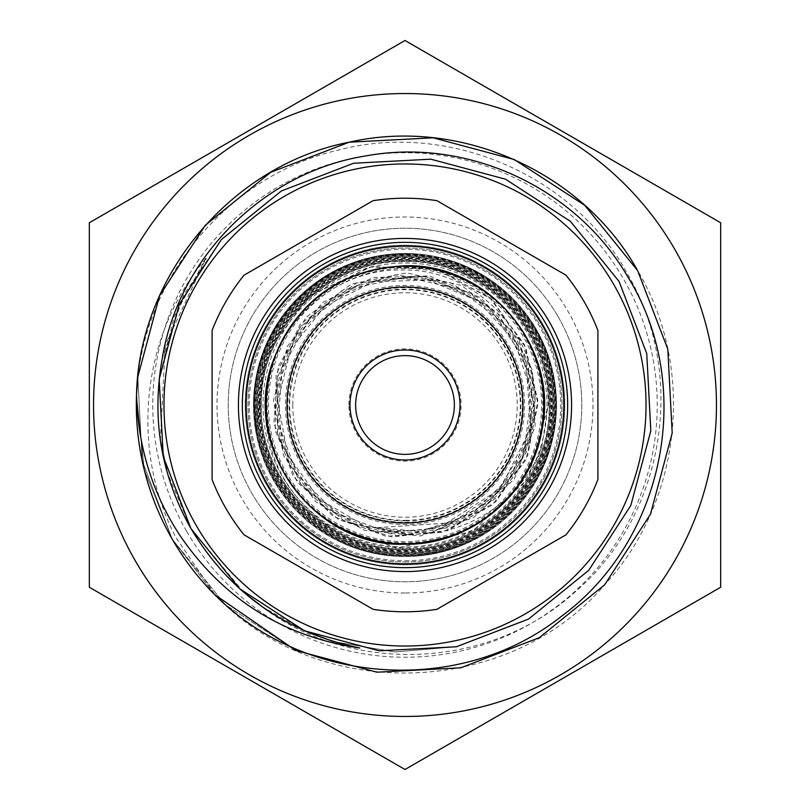 <?xml version="1.0" encoding="UTF-8"?>
<svg xmlns="http://www.w3.org/2000/svg" width="810" height="810" viewBox="0 0 810 810"><rect width="100%" height="100%" fill="white"/><g stroke="black" fill="none" stroke-linecap="round" stroke-linejoin="round"><path stroke-width="0.61" stroke-dasharray="4.05 3.04" d="M405 520.334A115.334 115.334 0 0 0 520.334 405A115.334 115.334 0 0 0 405 289.666A115.334 115.334 0 0 0 289.666 405A115.334 115.334 0 0 0 405 520.334M355.62 405A49.38 49.38 0 0 1 405 355.62A49.38 49.38 0 0 1 454.38 405A49.38 49.38 0 0 1 405 454.38A49.38 49.38 0 0 1 355.62 405M348.877 405A56.123 56.123 0 0 1 405 348.877A56.123 56.123 0 0 1 461.123 405A56.123 56.123 0 0 1 405 461.123A56.123 56.123 0 0 1 348.877 405M405 611.793A206.793 206.793 0 0 1 373.076 609.312L244.023 534.813A206.793 206.793 0 0 1 212.088 479.51L212.088 330.49A206.793 206.793 0 0 1 244.023 275.187L373.076 200.688A206.793 206.793 0 0 1 436.924 200.688L565.977 275.187A206.793 206.793 0 0 1 597.912 330.49L597.912 479.51A206.793 206.793 0 0 1 565.977 534.813L436.924 609.312A206.793 206.793 0 0 1 405 611.793M405 593.001A188.001 188.001 0 0 1 216.999 405A188.001 188.001 0 0 1 405 216.999A188.001 188.001 0 0 1 593.001 405A188.001 188.001 0 0 1 405 593.001M405 555.113A150.113 150.113 0 0 0 555.113 405A150.113 150.113 0 0 0 405 254.887A150.113 150.113 0 0 0 254.887 405A150.113 150.113 0 0 0 405 555.113M405 561.988A156.988 156.988 0 0 0 561.988 405A156.988 156.988 0 0 0 405 248.012A156.988 156.988 0 0 0 248.012 405A156.988 156.988 0 0 0 405 561.988A156.988 156.988 0 0 0 561.988 405A156.988 156.988 0 0 0 405 248.012A156.988 156.988 0 0 0 248.012 405A156.988 156.988 0 0 0 405 561.988M292.764 405A112.236 112.236 0 0 1 405 292.764A112.236 112.236 0 0 1 517.236 405A112.236 112.236 0 0 1 405 517.236A112.236 112.236 0 0 1 292.764 405M522.845 405A117.845 117.845 0 0 1 405 522.845A117.845 117.845 0 0 1 287.155 405A117.845 117.845 0 0 1 405 287.155A117.845 117.845 0 0 1 522.845 405A117.845 117.845 0 0 1 405 522.845A117.845 117.845 0 0 1 287.155 405A117.845 117.845 0 0 1 405 287.155A117.845 117.845 0 0 1 522.845 405M443.921 524.748C500.084 504.458 530.408 464.545 534.894 405C538.569 332.566 473.03 267.624 401.041 270.024C328.819 268.788 264.91 333.042 265.032 405C265.397 454.44 285.353 493.958 324.891 523.523L397.447 547.945L472.291 531.431L527.826 478.832L548.39 405C550.446 328.273 481.606 259.342 404.767 261.367C328.07 259.392 259.19 328.344 261.124 405C259.099 482.102 328.182 551.114 405.233 549.119C482.163 551.063 551.276 482.021 549.362 405C551.468 327.756 482.041 258.39 404.868 260.395C327.503 258.451 258.299 327.665 260.152 405C258.066 482.476 327.655 552.137 405.192 550.081C482.73 552.086 552.258 482.446 550.324 405C552.369 327.129 482.628 257.408 404.747 259.433C327.058 257.459 257.226 327.26 259.19 405C257.074 483.064 327.2 553.078 405.152 551.053C483.256 553.017 553.179 483.125 551.296 405C553.422 326.764 483.104 256.406 404.848 258.461C326.46 256.456 256.294 326.754 258.228 405C256.162 483.621 326.602 554.07 405.263 552.015C483.722 554.02 554.253 483.479 552.258 405C554.364 326.106 483.6 255.464 404.828 257.499C326.005 255.525 255.332 326.106 257.256 405C255.079 483.975 326.147 555.073 405.132 552.987C484.329 555.012 555.154 484.056 553.23 405C555.316 325.63 484.177 254.451 404.737 256.537C325.509 254.492 254.269 325.782 256.294 405C254.188 484.694 325.61 555.994 405.192 553.949C484.775 555.933 556.136 484.684 554.192 405C556.389 325.245 484.623 253.449 404.878 255.565C324.921 253.52 253.388 325.134 255.322 405C253.206 485.109 325.033 557.027 405.243 554.921C485.281 556.976 557.199 484.987 555.164 405C557.25 324.395 485.129 252.396 404.676 254.461C324.294 252.457 252.143 324.496 254.087 405L256.304 431.467L253.975 405C251.951 324.314 324.243 251.94 405.03 254.026C485.575 251.91 558.11 324.466 555.873 405C557.837 485.554 485.716 557.604 405.253 555.63C324.83 557.746 252.528 485.727 254.613 405C252.669 324.759 324.526 252.811 404.878 254.856C484.987 252.74 557.108 324.861 554.901 405C556.855 485.048 485.16 556.652 405.182 554.658C325.235 556.713 253.459 485.079 255.585 405C253.55 325.397 325.134 253.773 404.737 255.828C484.552 253.722 556.035 325.255 553.929 405C555.883 484.431 484.694 555.721 405.142 553.686C325.752 555.792 254.381 484.37 256.557 405C254.634 325.731 325.61 254.806 404.848 256.79C483.955 254.745 555.093 325.752 552.967 405C554.951 483.864 484.107 554.728 405.263 552.714C326.227 554.769 255.454 484.026 257.529 405C255.555 326.4 326.126 255.737 404.808 257.772C483.489 255.677 554.121 326.389 551.985 405C553.878 483.489 483.641 553.726 405.132 551.752C326.805 553.787 256.355 483.388 258.491 405C256.547 326.835 326.683 256.77 404.767 258.734C482.962 256.719 553.078 326.744 551.023 405C552.987 482.79 483.074 552.784 405.233 550.78C327.25 552.835 257.388 482.871 259.463 405C257.58 327.331 327.139 257.722 404.878 259.706C482.416 257.661 552.187 327.442 550.051 405C551.934 482.456 482.558 551.731 405.202 549.808C327.827 551.792 258.39 482.487 260.435 405C258.471 327.999 327.716 258.694 404.737 260.678C481.96 258.653 551.114 327.848 549.079 405C550.942 481.859 482.102 550.8 405.132 548.836C328.364 550.871 259.281 481.758 261.407 405C259.544 328.323 328.212 259.726 404.828 261.65C481.383 259.676 550.152 328.323 548.107 405L541.88 446.583C518.876 510.826 442.382 550.435 377.014 527.685C399.593 532.626 421.888 531.654 443.921 524.748L500.195 488.865L530.53 428.854L526.014 361.3L487.458 305.087L425.22 276.159L356.451 282.994L300.358 324.162L276.119 374.564L275.197 430.596L297.138 482.051L338.661 519.655L392.01 537L447.717 530.57L495.831 501.734L527.766 455.514L537.82 400.525L524.455 344.665L489.604 297.564L435.051 268.687L370.16 267.017L308.468 296.43L265.579 354.831L256.314 431.072M541.88 446.583A143.056 143.056 0 0 1 324.891 523.523M556.521 405A151.521 151.521 0 0 1 405 556.521A151.521 151.521 0 0 1 253.479 405A151.521 151.521 0 0 1 405 253.479A151.521 151.521 0 0 1 556.521 405A151.521 151.521 0 0 1 405 556.521A151.521 151.521 0 0 1 253.479 405A151.521 151.521 0 0 1 405 253.479A151.521 151.521 0 0 1 556.521 405M377.014 527.685L451.707 522.774L496.692 492.662L524.86 446.381L531.39 392.617L514.573 341.05L478.052 300.966L428.034 280.118L373.724 281.677L325.205 306.008L291.003 348.249L277.8 400.99L287.53 454.471L319.008 498.909L365.887 526.449L420.086 531.552L471.673 513.915L510.938 476.138L531.137 425.473L528.13 370.99L502.858 322.653L459.493 289.373L406.377 276.99L352.856 288.168L308.721 320.456L282.265 368.317L278.033 422.901L297.067 474.245L335.725 513.003L387.17 532.089L441.723 528.079L489.777 501.491L522.399 457.397L533.587 403.643L521.346 350.092L487.893 306.494L439.253 280.908L384.284 277.83L333.214 297.999L294.992 337.709L276.919 389.701L282.113 444.568L309.835 492.217L354.831 524.111L409.101 534.094L462.702 520.789L505.612 486.182L530.51 436.782L532.292 381.571L511.049 330.5L470.256 293.109L417.676 275.886L362.657 282.508L315.252 311.141L284.432 357.139L275.218 411.875L289.98 465.315L325.519 507.971L375.749 531.664L431.264 532.514L482.041 509.804L518.926 468.281L534.813 414.983L527.351 359.812L497.31 312.964L450.542 282.68L395.351 274.873L341.911 290.618L299.943 327.463L277.02 378.219L277.587 434.069L301.188 484.684L343.896 520.698L397.74 535.754L452.962 526.885L499.456 495.821L528.798 448.082L535.572 392.627L518.501 339.208L480.775 297.786L429.148 275.896L373.076 277.557L322.755 302.413L287.489 346.083L273.476 400.525L283.581 455.686L315.758 501.866L364.267 530.266L420.258 535.967L473.496 517.62L514.37 478.892L535.126 426.495L532.443 370.18L506.361 320.152L461.751 285.565L406.772 272.859L351.408 283.996L305.856 317.449L278.184 366.697L273.901 423.124L293.179 476.27L333.133 516.314L386.147 536.352L442.635 532.221L492.328 505.005L526.125 459.402L537.951 404.16L525.771 347.611L491.68 299.325L437.218 269.224L371.8 266.622L309.258 295.701L265.67 354.456L256.304 431.467M613.737 284.482A241.026 241.026 0 0 0 284.482 196.263A241.026 241.026 0 0 0 196.263 525.518A241.026 241.026 0 0 0 525.518 613.737A241.026 241.026 0 0 0 613.737 284.482A241.026 241.026 0 0 0 284.482 196.263A241.026 241.026 0 0 0 196.263 525.518A241.026 241.026 0 0 0 525.518 613.737A241.026 241.026 0 0 0 613.737 284.482A241.026 241.026 0 0 1 525.518 613.737A241.026 241.026 0 0 1 196.263 525.518M558.09 316.609A176.772 176.772 0 0 0 316.609 251.91A176.772 176.772 0 0 0 251.91 493.391A176.772 176.772 0 0 0 493.391 558.09A176.772 176.772 0 0 0 558.09 316.609A176.772 176.772 0 0 0 316.609 251.91A176.772 176.772 0 0 0 251.91 493.391A176.772 176.772 0 0 0 493.391 558.09A176.772 176.772 0 0 0 558.09 316.609M543.388 325.104A159.793 159.793 0 0 0 325.104 266.611A159.793 159.793 0 0 0 266.611 484.896A159.793 159.793 0 0 0 484.896 543.388A159.793 159.793 0 0 0 543.388 325.104A159.793 159.793 0 0 0 325.104 266.611A159.793 159.793 0 0 0 266.611 484.896A159.793 159.793 0 0 0 484.896 543.388A159.793 159.793 0 0 0 543.388 325.104M135.27 560.733A311.455 311.455 0 0 0 560.733 674.73A311.455 311.455 0 0 0 674.73 249.267A311.455 311.455 0 0 0 249.267 135.27A311.455 311.455 0 0 0 135.27 560.733M720.667 222.75L720.667 587.25L405 769.5L89.333 587.25L89.333 222.75L405 40.5L720.667 222.75M136.465 396.728A268.667 268.667 0 0 0 172.327 539.338C147.207 495.376 135.25 447.839 136.465 396.728C139.745 281.971 226.182 175.972 337.861 150.215C448.062 120.73 574.776 174.94 628.621 275.896C687.184 376.933 664.129 515.757 575.849 591.26C490.394 669.971 349.302 676.401 257.843 603.582M243.749 592.323L190.947 528.586L167.103 472.048M160.38 440.397L165.23 344.999L205.922 258.511C141.001 334.824 129.954 449.024 175.79 537.334L215.703 595.654C318.33 703.293 508.376 697.643 604.655 584.769C681.858 501.603 695.891 368.064 637.672 270.661L667.794 349.14L672.199 433.087M214.528 594.479L172.327 539.338L142.206 460.86L137.801 376.913L159.56 295.721L205.345 225.231L270.672 172.327L349.14 142.206L433.087 137.801L514.279 159.56L584.769 205.345L637.672 270.661L667.794 349.14L672.199 433.087L650.44 514.279L604.655 584.769L539.328 637.672L460.86 667.794L376.913 672.199L295.721 650.44L225.231 604.655L172.327 539.338L214.528 594.479L172.327 539.338L142.206 460.86L137.801 376.913L159.56 295.721L205.345 225.231L270.672 172.327L349.14 142.206L433.087 137.801L514.279 159.56L584.769 205.345L637.672 270.661L667.794 349.14L672.199 433.087L650.44 514.279L604.655 584.769L539.328 637.672L460.86 667.794L376.913 672.199L295.721 650.44L225.231 604.655L172.327 539.338L142.206 460.86L137.801 376.913L159.56 295.721L205.345 225.231L270.672 172.327L349.14 142.206L433.087 137.801L514.279 159.56L584.769 205.345L637.672 270.661L667.794 349.14L672.199 433.087L650.44 514.279L604.655 584.769L539.328 637.672L460.86 667.794L376.913 672.199L295.721 650.44L225.231 604.655L172.327 539.338L214.528 594.479L172.327 539.338L142.206 460.86L137.801 376.913L159.56 295.721L205.345 225.231L270.672 172.327L349.14 142.206L433.087 137.801L514.279 159.56L584.769 205.345L637.672 270.661L667.794 349.14L672.199 433.087L650.44 514.279L604.655 584.769L539.328 637.672L460.86 667.794L376.913 672.199L295.721 650.44L225.231 604.655L172.327 539.338L142.206 460.86L137.801 376.913L159.56 295.721L205.345 225.231L270.672 172.327L349.14 142.206L433.087 137.801L514.279 159.56L584.769 205.345L637.672 270.661L667.794 349.14L672.199 433.087L650.44 514.279L604.655 584.769L539.328 637.672L460.86 667.794L376.913 672.199L295.721 650.44L225.231 604.655L172.327 539.338L214.528 594.479L172.327 539.338A268.667 268.667 0 0 0 215.703 595.654M637.672 270.661L584.769 205.345L514.279 159.56L433.087 137.801L349.14 142.206L270.672 172.327L205.345 225.231L159.56 295.721L137.801 376.913L142.206 460.86L172.327 539.338L144.281 469.871L136.515 395.017L144.281 469.871L172.327 539.328L144.281 469.871L136.515 395.017L144.281 469.871L172.327 539.328L144.281 469.871L136.515 395.017M531.441 696.499L554.374 683.255L531.441 696.499M555.457 682.628L572.194 672.968L555.457 682.628M603.976 654.622L577.176 670.093L603.976 654.622M501.785 713.62L534.813 694.555L501.785 713.62M558.363 680.957L581.296 667.713L558.363 680.957M506.149 711.099L530.449 697.076L506.149 711.099M555.701 682.496L543.53 689.523L555.701 682.496M162.132 359.093L183.607 295.113L221.322 239.618L281.414 190.947L353.616 163.235L430.839 159.185L505.531 179.202L570.382 221.322L619.053 281.414L646.765 353.616L650.815 430.839L630.798 505.531L588.678 570.382L528.586 619.053L456.384 646.765L394.905 651.959L333.578 641.621M163.296 456.648L159.185 379.161L179.202 304.469L221.322 239.618L281.414 190.947L353.616 163.235L430.839 159.185L505.531 179.202L570.382 221.322L619.053 281.414L646.765 353.616L650.815 430.839L630.798 505.531L588.678 570.382L528.586 619.053L456.384 646.765L394.976 651.959L333.72 641.662L359.822 648M159.185 379.161L174.211 316.518L205.183 259.524M619.053 281.414L646.765 353.616L650.815 430.839L630.798 505.531L588.678 570.382L528.586 619.053L456.384 646.765L394.976 651.959L333.72 641.662L394.976 651.959L456.384 646.765L528.586 619.053L588.678 570.382L630.798 505.531L650.815 430.839L646.765 353.616L619.053 281.414L646.765 353.616L650.815 430.839L630.798 505.531L588.678 570.382L528.586 619.053L456.384 646.765L394.976 651.959L333.72 641.662L394.976 651.959L456.384 646.765L528.586 619.053L588.678 570.382L630.798 505.531L650.815 430.839L646.765 353.616L619.053 281.414L646.765 353.616L650.815 430.839L630.798 505.531L588.678 570.382L528.586 619.053L456.384 646.765L394.976 651.959L333.72 641.662L394.976 651.959L456.384 646.765L528.586 619.053L588.678 570.382L630.798 505.531L650.815 430.839L646.765 353.616L619.053 281.414M308.671 632.62L262.491 606.943M286.163 417.869A119.536 119.536 0 0 1 392.131 286.163A119.536 119.536 0 0 1 523.837 392.131A119.536 119.536 0 0 1 417.869 523.837A119.536 119.536 0 0 1 286.163 417.869M405 522.298A117.298 117.298 0 0 0 522.298 405A117.298 117.298 0 0 0 405 287.702A117.298 117.298 0 0 0 287.702 405A117.298 117.298 0 0 0 405 522.298M405 520.86A115.86 115.86 0 0 1 289.14 405A115.86 115.86 0 0 1 405 289.14A115.86 115.86 0 0 1 520.86 405A115.86 115.86 0 0 1 405 520.86M405 267.168A137.832 137.832 0 0 1 542.832 405A137.832 137.832 0 0 1 405 542.832A137.832 137.832 0 0 1 267.168 405A137.832 137.832 0 0 1 405 267.168M405 268.373A136.627 136.627 0 0 0 268.373 405A136.627 136.627 0 0 0 405 541.627A136.627 136.627 0 0 0 541.627 405A136.627 136.627 0 0 0 405 268.373M405 546.993A141.993 141.993 0 0 1 263.007 405A141.993 141.993 0 0 1 405 263.007A141.993 141.993 0 0 1 546.993 405A141.993 141.993 0 0 1 405 546.993M405 560.733A155.733 155.733 0 0 0 560.733 405A155.733 155.733 0 0 0 405 249.267A155.733 155.733 0 0 0 249.267 405A155.733 155.733 0 0 0 405 560.733M405 254.127A150.873 150.873 0 0 0 254.127 405A150.873 150.873 0 0 0 405 555.873A150.873 150.873 0 0 0 555.873 405A150.873 150.873 0 0 0 405 254.127M186.543 531.127A252.254 252.254 0 0 1 278.873 186.543A252.254 252.254 0 0 1 623.457 278.873A252.254 252.254 0 0 1 531.127 623.457A252.254 252.254 0 0 1 186.543 531.127"/><path stroke-width="1.21" d="M405 522.997A117.997 117.997 0 0 0 522.997 405A117.997 117.997 0 0 0 405 287.003A117.997 117.997 0 0 0 287.003 405A117.997 117.997 0 0 0 405 522.997M405 459.999A54.999 54.999 0 0 0 459.999 405A54.999 54.999 0 0 0 405 350.001A54.999 54.999 0 0 0 350.001 405A54.999 54.999 0 0 0 405 459.999M405 355.62A49.38 49.38 0 0 0 355.62 405A49.38 49.38 0 0 0 405 454.38A49.38 49.38 0 0 0 454.38 405A49.38 49.38 0 0 0 405 355.62M565.977 275.187L436.924 200.688A206.793 206.793 0 0 0 373.076 200.688L244.023 275.187A206.793 206.793 0 0 0 212.088 330.49L212.088 479.51A206.793 206.793 0 0 0 244.023 534.813L373.076 609.312A206.793 206.793 0 0 0 436.924 609.312L565.977 534.813A206.793 206.793 0 0 0 597.912 479.51L597.912 330.49A206.793 206.793 0 0 0 565.977 275.187M135.27 560.733A311.455 311.455 0 0 0 560.733 674.73A311.455 311.455 0 0 0 674.73 249.267A311.455 311.455 0 0 0 249.267 135.27A311.455 311.455 0 0 0 135.27 560.733M89.333 587.25L405 769.5L720.667 587.25L720.667 222.75L405 40.5L89.333 222.75L89.333 587.25M262.491 606.943L243.749 592.323M167.103 472.048L160.38 440.397M672.199 433.087L650.44 514.279L604.655 584.769L539.328 637.672L460.86 667.794L376.913 672.199L295.721 650.44L214.528 594.479C305.117 686.262 461.649 695.81 561.482 616.248C665.101 540.118 695.76 385.773 627.578 276.493C576.173 187.91 467.664 136.981 365.644 155.955C264.637 171.943 178.352 256.851 162.132 359.093C151.51 419.216 161.119 475.713 190.947 528.586C229.655 592.93 285.95 632.731 359.822 648C283.399 636.832 223.347 599.197 179.678 535.086C152.189 492.733 137.801 446.047 136.515 395.017L137.801 376.913L159.56 295.721L205.345 225.231L270.672 172.327L349.14 142.206L433.087 137.801L514.279 159.56L584.769 205.345L637.672 270.661L667.794 349.14L672.199 433.087L650.44 514.279L604.655 584.769L539.328 637.672L460.86 667.794L376.913 672.199L295.721 650.44L214.528 594.479L295.721 650.44L376.913 672.199L460.86 667.794L539.328 637.672L604.655 584.769L650.44 514.279L672.199 433.087L667.794 349.14L637.672 270.661L667.794 349.14L672.199 433.087L650.44 514.279L604.655 584.769L539.328 637.672L460.86 667.794L376.913 672.199L295.721 650.44L214.528 594.479L295.721 650.44L376.913 672.199L460.86 667.794L539.328 637.672L604.655 584.769L650.44 514.279L672.199 433.087L667.794 349.14L637.672 270.661L667.794 349.14L672.199 433.087L650.44 514.279L604.655 584.769L539.328 637.672L460.86 667.794L376.913 672.199L295.721 650.44L214.528 594.479A268.667 268.667 0 0 1 136.515 395.017L137.801 376.913L159.56 295.721L205.345 225.231L270.672 172.327L349.14 142.206L433.087 137.801L514.279 159.56L584.769 205.345L637.672 270.661L584.769 205.345L514.279 159.56L433.087 137.801L349.14 142.206L270.672 172.327L205.345 225.231L159.56 295.721L137.801 376.913L136.515 395.017L137.801 376.913L159.56 295.721L205.345 225.231L270.672 172.327L349.14 142.206L433.087 137.801L514.279 159.56L584.769 205.345L637.672 270.661L584.769 205.345L514.279 159.56L433.087 137.801L349.14 142.206L270.672 172.327L205.345 225.231L159.56 295.721L137.801 376.913L136.515 395.017C138.783 275.694 231.468 164.916 349.14 142.206C459.766 116.934 582.43 171.548 637.672 270.661M196.263 525.518A241.026 241.026 0 0 0 525.518 613.737A241.026 241.026 0 0 0 613.737 284.482A241.026 241.026 0 0 0 284.482 196.263A241.026 241.026 0 0 0 196.263 525.518M333.578 641.621L304.469 630.798L239.618 588.678L190.947 528.586L163.296 456.648M308.671 632.62L333.72 641.662L304.469 630.798L239.618 588.678L190.947 528.586L163.235 456.384L159.185 379.161L179.202 304.469L221.322 239.618L281.414 190.947L353.616 163.235L430.839 159.185L505.531 179.202L570.382 221.322L619.053 281.414L570.382 221.322L505.531 179.202L430.839 159.185L353.616 163.235L281.414 190.947L221.322 239.618L179.202 304.469L159.185 379.161L163.235 456.384L190.947 528.586L239.618 588.678L304.469 630.798L333.72 641.662L304.469 630.798L239.618 588.678L190.947 528.586L163.235 456.384L159.185 379.161L179.202 304.469L221.322 239.618L281.414 190.947L353.616 163.235L430.839 159.185L505.531 179.202L570.382 221.322L619.053 281.414L570.382 221.322L505.531 179.202L430.839 159.185L353.616 163.235L281.414 190.947L221.322 239.618L179.202 304.469L159.185 379.161L163.235 456.384L190.947 528.586L239.618 588.678L304.469 630.798L333.72 641.662L304.469 630.798L239.618 588.678L190.947 528.586L163.235 456.384L159.185 379.161L179.202 304.469L221.322 239.618L281.414 190.947L353.616 163.235L430.839 159.185L505.531 179.202L570.382 221.322L619.053 281.414L570.382 221.322L505.531 179.202L430.839 159.185L353.616 163.235L281.414 190.947L221.322 239.618L179.202 304.469L159.185 379.161L163.235 456.384L190.947 528.586L239.618 588.678L304.469 630.798L333.72 641.662L304.469 630.798L239.618 588.678L190.947 528.586L163.235 456.384L159.185 379.161L179.202 304.469L221.322 239.618L281.414 190.947L353.616 163.235L430.839 159.185L505.531 179.202L570.382 221.322L619.053 281.414L646.765 353.616L650.815 430.839L630.798 505.531L588.678 570.382L528.586 619.053L456.384 646.765L379.161 650.815L304.469 630.798L239.618 588.678L190.947 528.586L163.235 456.384L159.185 379.161L179.202 304.469L221.322 239.618L281.414 190.947L353.616 163.235L430.839 159.185L505.531 179.202L570.382 221.322L619.053 281.414L646.765 353.616L650.815 430.839L630.798 505.531L588.678 570.382L528.586 619.053L456.384 646.765L379.161 650.815L304.469 630.798L239.618 588.678L190.947 528.586L163.235 456.384L159.185 379.161L179.202 304.469L221.322 239.618L281.414 190.947L353.616 163.235L430.839 159.185L505.531 179.202L570.382 221.322L619.053 281.414L646.765 353.616L650.815 430.839L630.798 505.531L588.678 570.382L528.586 619.053L456.384 646.765L379.161 650.815L304.469 630.798L239.618 588.678L190.947 528.586L163.235 456.384L159.185 379.161L179.202 304.469L221.322 239.618L281.414 190.947L353.616 163.235L430.839 159.185L505.531 179.202L570.382 221.322L619.053 281.414L646.765 353.616L650.815 430.839L630.798 505.531L588.678 570.382L528.586 619.053L456.384 646.765L379.161 650.815L304.469 630.798L239.618 588.678L190.947 528.586L163.235 456.384L159.185 379.161L179.202 304.469L221.322 239.618L281.414 190.947L353.616 163.235L430.839 159.185L505.531 179.202L570.382 221.322L619.053 281.414L646.765 353.616L650.815 430.839L630.798 505.531L588.678 570.382L528.586 619.053L456.384 646.765L379.161 650.815L304.469 630.798L239.618 588.678L190.947 528.586L163.235 456.384L159.185 379.161L179.202 304.469L221.322 239.618L281.414 190.947L353.616 163.235L430.839 159.185L505.531 179.202L570.382 221.322L619.053 281.414L646.765 353.616L650.815 430.839L630.798 505.531L588.678 570.382L528.586 619.053L456.384 646.765L379.161 650.815L304.469 630.798L239.618 588.678L190.947 528.586L163.235 456.384L159.185 379.161M205.183 259.524L205.922 258.511M247.111 422.101A158.811 158.811 0 0 1 387.899 247.111A158.811 158.811 0 0 1 562.889 387.899A158.811 158.811 0 0 1 422.101 562.889A158.811 158.811 0 0 1 247.111 422.101M405 543.753A138.753 138.753 0 0 0 543.753 405A138.753 138.753 0 0 0 405 266.247A138.753 138.753 0 0 0 266.247 405A138.753 138.753 0 0 0 405 543.753M405 242.342A162.658 162.658 0 0 0 242.342 405A162.658 162.658 0 0 0 405 567.658A162.658 162.658 0 0 0 567.658 405A162.658 162.658 0 0 0 405 242.342M405 238.423A166.577 166.577 0 0 1 571.577 405A166.577 166.577 0 0 1 405 571.577A166.577 166.577 0 0 1 238.423 405A166.577 166.577 0 0 1 405 238.423M405 265.771C488.379 263.058 559.173 347.267 542.153 428.935C532.119 493.918 470.742 545.505 405 544.229C314.817 547.611 242.18 449.226 271.927 364.065C294.81 302.231 339.167 269.467 405 265.771"/></g></svg>
